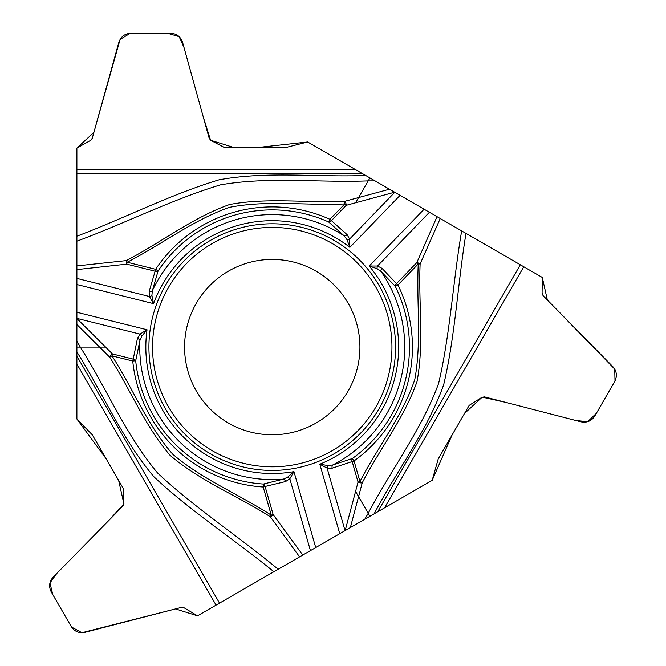 <?xml version="1.0" encoding="UTF-8"?>
<svg xmlns="http://www.w3.org/2000/svg" width="666" height="666" viewBox="0 0 666 666"><rect width="100%" height="100%" fill="white"/><g stroke="black" fill="none" stroke-linecap="round" stroke-linejoin="round"><path stroke-width="1" d="M395.562 347.103A123.327 123.327 0 0 0 210.581 240.301A123.327 123.327 0 0 0 210.581 453.904A123.327 123.327 0 0 0 395.562 347.103M76.89 318.531L76.89 148.043L90.634 140.384L92.241 138.328L118.873 42.324C120.821 36.68 124.775 33.675 130.736 33.308L170.712 33.308C176.673 33.675 180.628 36.68 182.567 42.324L209.199 138.328L210.814 140.384L224.234 147.419L286.222 147.419L307.65 141.975L375.041 180.886L368.206 180.886L355.569 202.78L394.663 192.208L542.307 277.456L542.074 293.19L543.04 295.604L612.87 366.675C616.783 371.178 617.407 376.107 614.743 381.452L594.755 416.075C591.458 421.054 586.879 422.968 581.018 421.836L484.565 396.894L481.984 397.269L469.18 405.369L438.186 459.049L432.184 480.336L364.793 519.239L368.206 513.32L355.569 491.425L345.171 530.569L197.527 615.809L184.016 607.742L181.435 607.367L84.982 632.309C79.121 633.449 74.542 631.526 71.245 626.548L51.257 591.924C48.593 586.58 49.217 581.659 53.13 577.147L122.96 506.085L123.926 503.663L123.31 488.519L92.316 434.84L76.89 419.006L76.89 341.183L80.303 347.103L105.594 347.103L76.89 318.531L76.89 341.183M394.663 192.208L375.041 180.886M359.915 347.103A87.679 87.679 0 0 1 228.405 423.035A87.679 87.679 0 0 1 228.405 271.17A87.679 87.679 0 0 1 359.915 347.103A87.679 87.679 0 0 1 228.405 423.035A87.679 87.679 0 0 1 228.405 271.17A87.679 87.679 0 0 1 359.915 347.103M369.913 177.922L368.206 180.886C319.039 182.875 269.222 176.373 220.546 184.857C172.311 199.384 124.858 223.426 76.89 241.167M76.89 265.909L126.282 260.606C160.947 242.632 192.624 217.524 229.628 204.512C267.832 197.336 306.427 203.105 344.788 201.307L389.485 189.219M299.6 556.876L270.313 516.758C237.412 495.712 199.833 480.844 170.055 455.294C144.738 425.799 130.444 389.493 109.707 357.176A3.08 1.215 -45.1 0 1 112.462 353.937L133.217 359.116L137.421 338.478L140.018 334.116L147.036 329.753L141.75 336.222L139.91 340.542L135.697 360.739L132.742 361.03L111.98 355.86C132.809 388.278 147.078 424.791 172.744 454.22C202.481 479.537 238.803 494.214 271.253 515.143L263.187 487.004A140.193 140.193 0 0 1 132.742 361.03L133.217 359.116A3.08 1.973 7.2 0 1 135.697 360.739A137.221 137.221 0 0 0 263.378 484.04L263.187 487.004L265.085 486.463A3.08 1.973 -99.2 0 0 263.378 484.04L283.416 479.12L287.67 477.139L293.947 471.628L289.835 478.796A3.08 1.765 -139.2 0 0 287.67 477.139M355.569 202.78L346.212 205.311L344.788 203.938C306.293 205.761 267.541 199.858 229.221 207.384C192.424 220.471 161.555 244.589 127.206 262.229L155.611 269.314A140.193 140.193 0 0 1 329.928 219.322L344.788 203.938L344.788 201.307A3.08 1.215 74.9 0 1 346.212 205.311L331.352 220.696A3.08 1.973 127.2 0 1 328.704 222.036L344.089 235.781L346.911 239.535L349.866 247.344A126.398 126.398 0 0 0 153.546 303.638L149.4 296.495A3.08 1.765 -19.2 0 0 151.915 295.446L153.546 303.638L76.89 284.532M76.89 347.103L80.303 347.103C106.618 388.686 125.899 435.081 157.584 472.993C194.281 507.5 238.828 536.571 278.172 569.247M76.89 278.413L149.4 296.495L149.151 291.425L155.128 271.228A3.08 1.973 20.8 0 0 158.083 270.962L155.611 269.314L155.128 271.228L126.731 264.152L127.206 262.229L126.282 260.606A3.08 0.882 83.1 0 0 126.731 264.152L76.89 269.597M76.89 236.189C124.334 218.265 171.187 194.189 219.097 179.82C267.399 170.987 316.874 177.431 365.701 175.491L542.307 277.456L547.344 299.983L614.743 369.139L615.009 380.96L596.328 413.378L587.645 421.703L575.774 420.487L505.636 402.339L482.226 397.136L464.51 413.453L452.039 435.048L432.184 480.336L384.59 507.808L523.767 266.75M149.151 291.425A3.08 1.973 12.2 0 0 152.323 290.767A132.492 132.492 0 0 1 344.089 235.781A3.08 1.973 -44.2 0 0 347.119 234.657L329.928 219.322L328.704 222.036A137.221 137.221 0 0 0 158.083 270.962L152.323 290.767L151.915 295.446M137.421 338.478A3.08 1.973 15.8 0 1 139.91 340.542A132.492 132.492 0 0 0 283.416 479.12A3.08 1.973 -107.8 0 1 285.564 481.543L265.085 486.463L273.152 514.593L302.797 555.036M76.89 318.381L140.018 334.116A3.08 1.765 47.2 0 1 141.75 336.222M345.171 530.569L364.793 519.239M369.913 516.283L368.206 513.32C391.067 469.746 421.603 429.853 438.603 383.458C450.133 334.424 453.038 281.302 461.663 230.894M440.234 218.523L420.129 263.944C418.356 302.955 424.267 342.94 417.033 381.501C404.145 418.173 379.853 448.701 362.229 482.825L350.349 527.58M394.796 192.283L349.6 239.086L349.866 247.344L400.091 195.346M424.109 209.207L369.23 266.042L377.497 266.025A3.08 1.765 100.8 0 0 377.139 268.723L369.23 266.042A126.398 126.398 0 0 1 319.822 464.21L339.743 533.699M429.403 212.271L377.497 266.025L382.001 268.34L396.503 283.616L416.833 262.562L418.256 263.936L397.927 284.99A140.193 140.193 0 0 1 354.054 460.947L359.956 481.51C377.614 447.269 402.106 416.65 414.752 379.712C421.819 341.3 416.367 302.506 418.256 263.936L420.129 263.944A3.08 0.882 -156.9 0 0 416.833 262.562L437.038 216.675M465.975 233.383C457.775 283.425 455.194 336.039 443.681 384.723C427.181 430.969 396.869 470.587 374.134 513.844L197.527 615.809L175.499 608.907L81.901 632.7L71.537 627.014L52.805 594.63L49.933 582.95L56.926 573.284L107.701 521.611L123.918 503.929L118.648 480.436L106.177 458.841L76.89 419.006L76.89 148.043L93.889 132.417L120.08 39.469L130.178 33.325L167.591 33.3L179.146 36.655L184.024 47.544L203.38 117.358L210.581 140.235L233.566 147.419L258.508 147.419L307.65 141.975L362.137 173.435L76.89 173.435M345.038 530.644L327.106 468.106A3.08 1.765 -72.8 0 1 328.063 465.559L332.725 464.985L352.322 458.533A137.221 137.221 0 0 0 395.263 286.305L397.927 284.99L396.503 283.616A3.08 1.973 140.8 0 0 395.263 286.305L380.985 271.412L377.139 268.723M328.063 465.559L319.822 464.21L327.106 468.106L332.184 468.173A3.08 1.973 75.8 0 1 332.725 464.985A132.492 132.492 0 0 0 380.985 271.412A3.08 1.973 132.2 0 1 382.001 268.34M355.569 491.425L358.05 482.059L359.956 481.51L362.229 482.825A3.08 1.215 -165.1 0 1 358.05 482.059L352.156 461.496A3.08 1.973 -112.8 0 1 352.322 458.533L354.054 460.947L332.184 468.173M347.119 234.657L349.6 239.086A3.08 1.765 167.2 0 1 346.911 239.535M105.594 347.103L112.462 353.937L111.98 355.86L109.707 357.176L76.89 324.509M270.313 516.758A3.08 0.882 -36.9 0 0 273.152 514.593L271.253 515.143L270.313 516.758M273.859 571.736C234.623 539.618 190.343 511.08 153.938 476.764C122.144 439.352 102.989 393.29 76.89 351.973M520.321 264.76L377.689 511.796L384.59 507.808M391.941 347.103A119.697 119.697 0 0 1 212.396 450.765A119.697 119.697 0 0 1 212.396 243.44A119.697 119.697 0 0 1 391.941 347.103M76.89 312.262L147.036 329.753A126.398 126.398 0 0 0 293.947 471.628L315.726 547.569M355.244 169.455L76.89 169.455M310.431 550.624L289.835 478.796L285.564 481.543M76.89 356.085L219.514 603.113M76.89 364.044L216.067 605.103"/></g></svg>
